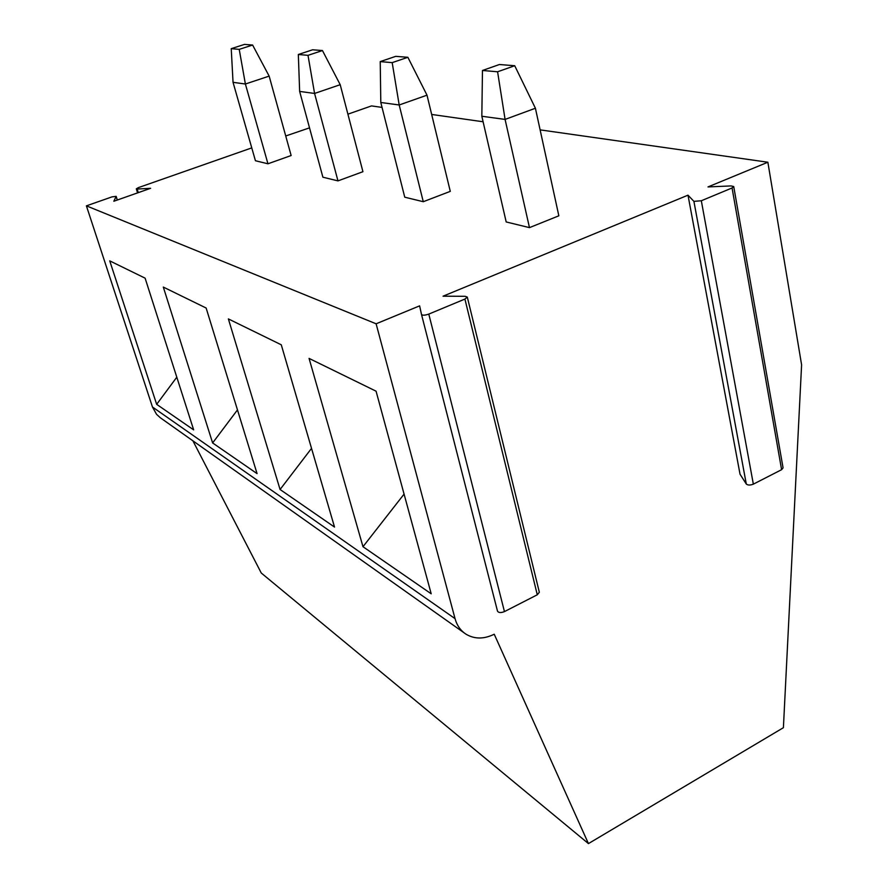 <?xml version="1.0" encoding="UTF-8"?>
<svg xmlns="http://www.w3.org/2000/svg" width="888" height="888" viewBox="0 0 888 888"><rect width="100%" height="100%" fill="white"/><g stroke="black" fill="none" stroke-linecap="round" stroke-linejoin="round"><path stroke-width="1.33" d="M423.276 201.709L399.189 104.984L380.797 102.475L404.75 197.192L423.276 201.709L450.283 191.364L427.006 95.171L399.189 104.984L392.185 62.637L380.231 61.605L380.797 102.475M427.006 95.171L407.87 57.298L395.748 56.344L380.231 61.605M362.981 546.708L431.202 593.795L376.068 391.186L309.068 358.397L362.981 546.708L404.073 494.105M376.112 323.798L455.045 618.636C456.976 625.574 460.706 630.802 466.211 634.321C474.725 639.238 484.06 639.205 494.228 634.221L588.444 843.6L783.405 727.694L801.598 364.846L767.865 162.227L707.991 186.924L731.101 185.925L733.732 186.58L732.067 187.967L701.32 200.755L693.905 201.365L688 195.171L443.045 296.192L465.19 296.303L467.299 297.091L464.912 299.067L428.782 314.097C424.93 315.418 422.51 315.529 421.5 314.441L419.613 305.861L376.112 323.798L86.402 205.85L152.459 406.993L156.532 414.296L160.362 417.782L463.947 632.722M733.732 186.58L783.072 467.876L781.607 469.685L753.346 484.149C750.205 485.37 747.851 485.325 746.297 484.038L740.026 474.203L688 195.171M407.87 57.298L392.185 62.637M481.829 116.25L506.193 221.956L529.47 227.628L558.841 215.806L535.409 108.247L514.718 65.734L497.591 71.784L505.083 119.414L481.829 116.25L482.473 70.474L497.591 71.784M535.409 108.247L505.083 119.414L529.47 227.628M514.718 65.734L499.4 64.524L482.473 70.474M280.075 489.499L334.521 527.072L281.274 344.799L228.371 318.914L280.075 489.499L311.533 448.373M467.299 297.091L539.338 592.263L537.284 594.782L504.451 611.599C500.921 612.986 498.601 612.831 497.502 611.144L421.5 314.441M251.77 147.885L138.395 187.623L136.297 188.844L137.174 189.055L150.605 188.3L113.831 201.243L116.15 196.348L112.032 196.87L86.402 205.85M767.865 162.227L540.115 129.87M483.094 121.767L431.668 114.452M382.04 107.404L371.517 105.905L347.907 114.175M309.524 127.861L285.725 135.975M233.044 82.329L231.235 48.662L239.227 49.362L245.388 84.016L269.153 76.113L291.142 155.522L267.954 163.792L245.388 84.016L233.044 82.329L255.433 160.739L267.954 163.792M340.204 84.693L362.937 171.695L337.973 180.886L314.574 93.451L299.644 91.409L298.335 54.49L308.003 55.334L314.574 93.451L340.204 84.693L322.455 50.549L308.003 55.334M299.644 91.409L322.888 177.2L337.973 180.886M588.444 843.6L261.272 573.026L192.885 440.781M156.665 404.34L193.651 429.859L145.11 278.166L109.735 260.861L156.665 404.34L176.801 377.189M212.621 442.946L257.076 473.626L206.138 308.025L163.314 287.079L212.621 442.946L237.473 409.901M269.153 76.113L252.614 45.044L244.489 44.4L231.235 48.662M252.614 45.044L239.227 49.362M322.455 50.549L312.632 49.784L298.335 54.49M746.297 484.038L693.905 201.365M753.346 484.149L701.32 200.755M781.607 469.685L732.067 187.967M504.451 611.599L428.782 314.097M537.284 594.782L464.912 299.067M455.045 618.636L152.459 406.993M138.295 192.629L137.174 189.055M117.272 200.033L116.128 196.437M136.319 188.911L137.573 192.885M116.15 196.348L117.327 200.011"/></g></svg>
